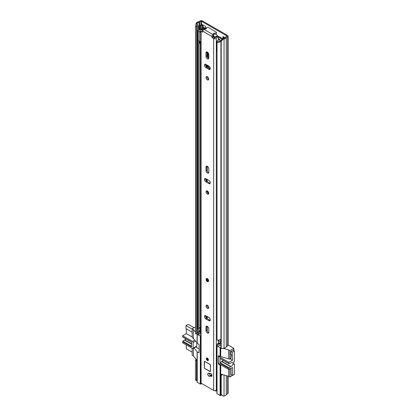 <?xml version="1.0" encoding="UTF-8"?>
<svg xmlns="http://www.w3.org/2000/svg" width="417" height="417" viewBox="0 0 417 417"><rect width="100%" height="100%" fill="white"/><g stroke="black" fill="none" stroke-linecap="round" stroke-linejoin="round"><path stroke-width="0.63" d="M208.641 53.751L208.641 58.401M208.641 65.985L208.641 68.127M202.996 26.98L205.576 28.471M223.637 36.899L223.637 38.39M228.099 36.097L228.099 345.323A1.397 0.808 180 0 1 227.687 345.896L226.275 346.751A3.148 1.819 180 0 1 224.044 348.179L221.203 348.648L221.203 41.205L220.911 40.626L223.012 38.489L223.303 39.073L224.044 38.953A3.148 1.819 0 0 0 226.275 37.525L227.687 36.67A1.397 0.808 0 0 0 228.099 36.097A1.397 0.808 0 0 0 227.687 35.523L202.271 20.85A1.397 0.808 0 0 0 200.29 20.85L198.81 21.668A3.148 1.819 0 0 0 196.334 22.956L196.126 23.383L197.132 23.55L196.532 26.547L195.521 26.38L196.126 23.383M205.576 28.83L205.576 26.474L201.864 24.332M225.065 37.728L222.897 36.472L222.897 38.609M209.751 68.769L209.751 66.975M223.012 38.489L223.752 38.369A2.101 1.215 0 0 0 225.237 37.415A1.314 0.756 180 0 1 225.602 37.014L226.947 35.956L201.526 21.277L199.691 22.054A1.314 0.756 180 0 1 198.992 22.263A2.101 1.215 0 0 0 197.345 23.123L197.132 23.55M198.914 331.499A2.101 1.215 0 0 0 197.345 332.349L196.532 333.991L195.521 333.824L195.521 26.38M196.532 333.991L196.532 26.547M221.203 394.711L221.203 375.076L220.911 374.492L220.911 394.128L223.303 396.15L224.044 396.03A3.148 1.819 0 0 0 226.275 394.602L227.687 393.742A1.397 0.808 0 0 0 228.099 393.174L228.099 376.15M223.121 374.758L221.203 375.076M221.703 374.362L220.911 374.492M201.156 28.559A1.486 0.86 180 0 1 200.634 28.617L200.379 25.76A0.876 0.506 0 0 0 199.759 25.906L199.086 26.292L198.346 25.864L199.018 25.479A1.923 1.11 0 0 1 200.379 25.15L201.864 24.546M200.379 25.76L200.634 25.76A1.486 0.86 0 0 0 201.687 25.505L202.61 24.973A1.314 0.756 0 0 0 202.777 24.858M221.203 348.648L220.911 348.065L220.911 40.626M197.1 380.622L196.126 380.46L195.521 379.887L195.521 360.246L196.532 360.413L196.532 380.054L197.1 380.596M195.521 379.887L196.532 380.054M196.073 359.141L195.521 360.246M223.303 39.073L221.203 41.205M196.756 359.954L196.532 360.413M202.996 24.984L202.996 27.293A1.314 0.756 180 0 1 202.897 27.579M198.346 25.864L198.346 28.721L199.086 29.148L199.759 28.763A0.876 0.506 180 0 1 200.379 28.617M199.086 26.292L199.086 29.148M195.724 347.007L199.086 348.951M231.06 354.591L231.06 357.77A1.314 0.756 60 0 1 230.789 358.37L229.611 359.047A1.314 0.756 60 0 1 228.954 358.985L220.729 356.592L220.729 347.663L220.113 347.663L217.017 345.881L217.022 345.521M231.039 368.242A1.314 0.756 60 0 1 231.06 368.482L231.06 374.909L231.336 374.747M233.098 350.27L230.747 351.521L230.747 354.731L231.028 354.575M233.843 374.622L229.882 377.015L229.882 369.16L231.06 368.482M231.06 357.77L229.882 358.448L229.882 350.593L233.843 348.304L233.843 350.697M234.338 364.197L233.843 364.484L233.843 361.628L233.843 363.911L234.338 364.197L234.338 374.336L232.483 375.409L231.06 374.586M221.927 365.495L220.113 365.162L218.873 364.448A0.876 0.506 60 0 1 218.258 363.374L218.258 356.233A0.876 0.506 60 0 1 218.435 355.831A0.876 0.506 60 0 1 218.873 355.878L220.729 356.592M229.882 358.448A1.314 0.756 60 0 1 229.611 359.047M195.521 326.871L192.159 328.81L192.159 336.665A1.314 0.756 60 0 0 193.087 338.276L197.1 342.868M192.159 348.304L192.159 355.232L193.394 355.946L197.1 360.366M200.619 336.31L197.1 334.272L197.1 343.201L198.466 344.093A0.876 0.506 60 0 1 199.086 345.167L199.086 352.308A0.876 0.506 60 0 1 198.904 352.709A0.876 0.506 60 0 1 198.466 352.662L197.231 351.948L194.145 347.919M215.584 390.567L215.584 390.969L215.083 390.682M229.882 350.593L228.646 349.879L228.646 358.802M228.646 369.373L228.646 376.301L229.882 377.015M216.892 345.698L216.892 393.549L220.113 395.514L220.729 395.514L220.729 374.085L228.646 376.301M228.099 344.989L233.843 348.304M218.299 342.758A4.994 2.883 0 0 1 218.503 342.748L219.665 343.306M228.646 349.879L223.121 348.331M195.521 332.062L193.394 329.524L192.159 328.81M197.1 334.272L196.756 333.532M220.729 374.085L220.729 365.162M193.394 329.524L193.394 338.453M193.394 348.351L193.394 355.946M197.1 351.771L197.1 382.123L200.322 384.088L201.807 383.588M220.729 395.514L221.62 394.998M215.584 390.969L216.115 391.005A4.994 2.883 180 0 1 216.892 390.786M218.159 343.858L218.93 342.842M220.14 358.516L228.954 363.687L230.58 363.212A0.876 0.506 -60 0 0 230.898 363.014A2.231 1.287 -60 0 1 231.367 362.66A2.231 1.287 -60 0 1 232.483 362.55A2.231 1.287 -60 0 1 232.827 364.338A2.231 1.287 -60 0 1 231.367 366.303A2.231 1.287 -60 0 1 230.898 366.491L221.927 361.315A2.231 1.287 120 0 0 222.402 361.127A2.231 1.287 120 0 0 223.225 360.377M219.988 358.511L219.895 363.191L221.615 361.482A0.876 0.506 -60 0 1 221.745 361.388A0.876 0.506 -60 0 1 221.927 361.315M221.615 361.482L230.58 366.658A0.876 0.506 -60 0 1 230.716 366.564A0.876 0.506 -60 0 1 230.898 366.491M233.009 350.217L234.338 350.984L234.338 361.341L233.843 361.628M230.58 366.658L229.105 367.883L220.14 362.701M234.338 350.984L232.17 352.235L232.483 360.267L228.865 362.357L218.967 356.644A0.876 0.506 60 0 0 218.529 356.603A0.876 0.506 60 0 0 218.352 356.999L218.352 362.717A0.876 0.506 -120 0 0 218.967 363.786L228.865 369.498L229.105 367.883M228.865 369.498L232.483 367.408L232.483 375.409M228.954 363.687L228.865 362.357M232.17 352.235L230.841 351.468M230.747 354.414L232.17 355.232M232.483 360.267L229.991 358.828M191.632 343.822L184.7 339.819A2.231 1.287 120 0 0 185.169 339.631A2.231 1.287 120 0 0 185.992 338.885M192.159 329.133L185.972 325.562L188.135 324.311L194.046 327.72M185.972 325.562L185.972 328.56L192.159 332.13M192.159 352.125L186.279 348.737L186.279 344.916M191.632 346.246L182.907 341.21L182.662 342.826L192.56 348.539A0.876 0.506 -120 0 0 192.998 348.581A0.876 0.506 -120 0 0 193.175 348.179L193.175 342.466A0.876 0.506 -120 0 0 192.56 341.398L182.662 335.685L182.907 337.019M182.907 341.21L184.382 339.985L191.632 344.171M184.7 339.819A0.876 0.506 120 0 0 184.382 339.985M182.662 335.685L186.279 333.595L186.279 328.737M192.998 348.581L196.615 346.496A0.876 0.506 -120 0 0 196.798 346.094L196.798 342.508M192.201 337.014L186.279 333.595M182.662 341.695L191.632 346.876L191.632 341.992L182.662 336.811M208.359 193.618L208.359 192.044M208.359 58.286L208.359 54.184A4.415 2.549 60 0 1 208.464 53.319M208.359 67.966L208.359 65.823M220.666 341.914L219.029 340.97A0.698 0.407 0 0 0 218.576 340.851L218.299 340.84M207.619 191.148L207.619 192.982M208.192 52.86A4.415 2.549 -120 0 0 207.619 54.611L207.619 57.655M207.619 65.396L207.619 67.538M220.911 343.222A3.06 1.767 180 0 1 217.022 344.312L217.022 345.74A3.06 1.767 0 0 0 220.911 344.651M220.666 342.284A3.237 1.866 0 0 0 219.936 342.998A2.012 1.162 180 0 1 217.366 343.738L217.022 344.312M197.924 332.802L197.924 334.231A3.06 1.767 0 0 0 198.091 334.804L198.091 333.376A3.06 1.767 180 0 1 197.924 332.802A3.06 1.767 180 0 1 200.04 331.119A2.184 1.261 0 0 0 200.196 331.088M198.091 334.804L199.081 334.611L199.081 333.183L198.091 333.376M200.619 333.074A3.237 1.866 180 0 1 200.363 333.126A2.012 1.162 0 0 0 199.081 333.855M199.081 333.183A2.012 1.162 180 0 1 198.972 332.802A2.012 1.162 180 0 1 200.363 331.697A3.237 1.866 0 0 0 200.619 331.645M205.894 29.013L203.814 27.814A1.397 0.808 0 0 0 201.479 28.168A2.184 1.261 180 0 1 200.04 29.034A3.06 1.767 0 0 0 197.924 30.717A3.06 1.767 0 0 0 198.091 31.291L198.091 329.091A3.06 1.767 0 0 1 197.924 328.518L197.924 30.717M199.081 41.059L199.081 328.898L198.091 329.091M203.621 28.559L202.49 28.33A3.237 1.866 180 0 1 200.363 29.612A2.012 1.162 0 0 0 198.972 30.717A2.012 1.162 0 0 0 199.081 31.093L198.091 31.291M200.619 327.361A3.237 1.866 180 0 1 200.363 327.413A2.012 1.162 0 0 0 199.081 328.137M222.756 38.75L219.769 37.024A1.751 1.011 0 0 0 218.633 36.732L218.284 36.722M222.219 39.297L219.029 37.452A0.698 0.407 0 0 0 218.576 37.337L218.299 37.327M220.911 338.938A3.06 1.767 0 0 1 217.022 340.027L217.022 42.221A3.06 1.767 0 0 0 220.911 41.132M221.761 39.761A3.237 1.866 180 0 0 219.936 40.908A2.012 1.162 0 0 1 217.366 41.648L217.022 42.221M220.911 343.045A1.314 0.756 180 0 1 220.666 342.602L220.666 339.245M200.619 331.207A1.314 0.756 180 0 1 200.056 331.02L198.138 329.91L198.138 329.086M217.022 51.453A2.273 1.314 180 0 1 216.772 51.364L216.772 41.653A1.762 1.016 180 0 1 216.428 41.226L218.67 39.933A1.97 1.136 180 0 1 219.092 39.996L219.613 39.896A2.883 1.663 180 0 0 219.9 39.558L218.299 38.51M201.14 29.498A3.612 2.085 180 0 0 202.109 28.992A3.789 2.189 180 0 1 202.417 28.794A3.789 2.189 180 0 1 202.73 28.632A0.87 0.5 180 0 1 203.439 28.58M200.619 41.486A1.767 1.022 180 0 1 199.295 41.278A2.273 1.314 180 0 1 198.888 40.522M216.772 51.364A1.762 1.016 180 0 1 216.397 50.733L216.428 41.226M213.15 35.455L213.337 35.862A11.368 6.563 60 0 1 213.718 36.305A0.876 0.506 -120 0 1 213.864 37.525A0.876 0.506 -120 0 1 213.848 37.535M216.074 33.975A11.931 6.886 60 0 1 217.408 35.627A0.777 0.448 60 0 1 217.627 36.42M213.368 35.398A11.931 6.886 60 0 1 214.786 37.139A0.777 0.448 60 0 1 215.005 37.926M218.784 37.363L221.672 39.026A0.86 0.495 180 0 1 221.98 39.406A0.86 0.495 180 0 1 221.849 39.672A3.789 2.189 180 0 1 221.688 39.782M213.337 35.862L213.337 35.435M200.619 31.426L200.04 31.76A1.767 1.022 180 0 1 199.295 31.562A2.273 1.314 180 0 1 198.951 31.119M199.295 41.278L199.295 31.562M200.619 32.724L200.04 31.76M217.273 41.804A2.273 1.314 180 0 1 216.772 41.653M199.258 41.241L199.258 43.107A1.277 0.74 0 0 0 199.451 43.446L200.619 42.769M199.451 43.446L199.649 42.232L200.619 41.669M199.649 41.403L199.649 42.232M208.917 376.16A1.616 0.933 -120 0 0 209.657 376.27A4.191 2.419 60 0 1 211.065 376.322A1.616 0.933 -120 0 0 211.674 376.306A1.616 0.933 -120 0 0 211.878 374.883A1.616 0.933 -120 0 0 210.663 373.491A7.428 4.29 -120 0 0 208.177 373.403A1.616 0.933 -120 0 0 208.109 373.434A1.616 0.933 -120 0 0 207.859 374.732A1.616 0.933 -120 0 0 208.917 376.16M210.277 375.774A1.616 0.933 -120 0 0 210.585 375.738A4.191 2.419 60 0 1 211.992 375.785L211.065 376.322M207.369 358.125A1.444 0.834 -120 0 0 206.65 358.057A1.444 0.834 -120 0 0 206.431 359.209A1.444 0.834 -120 0 0 207.369 360.481A1.444 0.834 -120 0 0 208.093 360.554A1.444 0.834 -120 0 0 208.312 359.397A1.444 0.834 -120 0 0 207.369 358.125M206.102 279.338A1.751 1.011 60 0 1 206.467 278.535L206.04 279.426C206.373 281.032 207.098 281.746 208.213 281.569L208.245 281.548A1.751 1.011 -120 0 0 208.516 280.146A1.751 1.011 -120 0 0 207.369 278.603A1.751 1.011 -120 0 0 206.498 278.52L206.467 278.535A1.751 1.011 60 0 1 207.812 279.004A1.751 1.011 60 0 1 208.578 280.766A1.751 1.011 60 0 1 208.213 281.569A1.751 1.011 60 0 1 207.259 281.428M207.369 305.244A1.923 1.11 -120 0 0 206.41 305.15A1.923 1.11 -120 0 0 206.113 306.688A1.923 1.11 -120 0 0 207.369 308.387A1.923 1.11 -120 0 0 208.333 308.481A1.923 1.11 -120 0 0 208.63 306.938A1.923 1.11 -120 0 0 207.369 305.244M206.994 305.088A1.923 1.11 -120 0 0 208.297 307.85A1.923 1.11 -120 0 0 208.677 308.007M207.369 333.021A1.97 1.136 -120 0 0 208.354 333.12A1.97 1.136 -120 0 0 208.761 332.219L208.761 328.721A1.97 1.136 -120 0 0 207.906 326.74A1.97 1.136 -120 0 0 206.389 326.214A1.97 1.136 -120 0 0 205.977 327.116L205.977 330.613A1.97 1.136 -120 0 0 207.369 333.021M206.968 326.146A1.97 1.136 -120 0 0 206.905 326.579L206.905 330.076A1.97 1.136 -120 0 0 208.297 332.49A1.97 1.136 -120 0 0 208.703 332.651M207.369 190.981A1.923 1.11 -120 0 0 206.41 190.882A1.923 1.11 -120 0 0 206.113 192.425A1.923 1.11 -120 0 0 207.369 194.119A1.923 1.11 -120 0 0 208.333 194.218A1.923 1.11 -120 0 0 208.63 192.675A1.923 1.11 -120 0 0 207.369 190.981M206.994 190.824A1.923 1.11 -120 0 0 208.297 193.587A1.923 1.11 -120 0 0 208.677 193.743M207.369 173.055A1.97 1.136 -120 0 0 208.354 173.149A1.97 1.136 -120 0 0 208.761 172.252L208.761 168.749A1.97 1.136 -120 0 0 207.906 166.769A1.97 1.136 -120 0 0 206.389 166.242A1.97 1.136 -120 0 0 205.977 167.144L205.977 170.642A1.97 1.136 -120 0 0 207.369 173.055M206.968 166.174A1.97 1.136 -120 0 0 206.905 166.607L206.905 170.11A1.97 1.136 -120 0 0 208.297 172.518A1.97 1.136 -120 0 0 208.703 172.68M207.369 76.712A1.923 1.11 -120 0 0 206.41 76.619A1.923 1.11 -120 0 0 206.113 78.161A1.923 1.11 -120 0 0 207.369 79.855A1.923 1.11 -120 0 0 208.333 79.949A1.923 1.11 -120 0 0 208.63 78.412A1.923 1.11 -120 0 0 207.369 76.712M206.994 76.556A1.923 1.11 -120 0 0 208.297 79.319A1.923 1.11 -120 0 0 208.677 79.475M207.369 58.787A1.97 1.136 -120 0 0 208.354 58.886A1.97 1.136 -120 0 0 208.761 57.984L208.761 54.486A1.97 1.136 -120 0 0 207.906 52.506A1.97 1.136 -120 0 0 206.389 51.979A1.97 1.136 -120 0 0 205.977 52.881L205.977 56.378A1.97 1.136 -120 0 0 207.369 58.787M206.968 51.911A1.97 1.136 -120 0 0 206.905 52.344L206.905 55.842A1.97 1.136 -120 0 0 208.297 58.255A1.97 1.136 -120 0 0 208.703 58.416M204.898 361.445A0.876 0.506 -120 0 0 204.46 361.403A0.876 0.506 -120 0 0 204.278 361.805L204.278 367.518A0.876 0.506 -120 0 0 204.898 368.586L209.845 371.443A0.876 0.506 -120 0 0 210.283 371.49A0.876 0.506 -120 0 0 210.465 371.088L210.465 365.375A0.876 0.506 -120 0 0 209.845 364.302L204.898 361.445M205.857 64.38A1.97 1.136 -120 0 0 204.872 64.281A1.97 1.136 -120 0 0 204.57 65.855A1.97 1.136 -120 0 0 205.857 67.59L208.886 69.342A1.97 1.136 -120 0 0 209.871 69.436A1.97 1.136 -120 0 0 210.173 67.862A1.97 1.136 -120 0 0 208.886 66.126L205.857 64.38M205.857 178.643A1.97 1.136 -120 0 0 204.872 178.544A1.97 1.136 -120 0 0 204.57 180.123A1.97 1.136 -120 0 0 205.857 181.854L208.886 183.605A1.97 1.136 -120 0 0 209.871 183.704A1.97 1.136 -120 0 0 210.173 182.125A1.97 1.136 -120 0 0 208.886 180.389L205.857 178.643M208.886 320.72A1.97 1.136 -120 0 0 209.871 320.819A1.97 1.136 -120 0 0 210.173 319.245A1.97 1.136 -120 0 0 208.886 317.509L205.857 315.758A1.97 1.136 -120 0 0 204.872 315.664A1.97 1.136 -120 0 0 204.57 317.238A1.97 1.136 -120 0 0 205.857 318.974L208.886 320.72L209.814 320.188A1.97 1.136 -120 0 0 210.22 320.35M213.123 34.522A1.314 0.756 0 0 0 213.509 33.986L213.509 35.059A1.314 0.756 0 0 1 213.123 35.591L213.014 34.585A1.532 0.886 -60 0 0 211.93 36.461L211.93 37.28L212.858 36.748L214.588 37.963L215.031 37.89A3.393 1.96 180 0 1 218.273 36.378L218.299 40.147M202.813 32.02L202.813 31.197A1.532 0.886 120 0 1 203.897 29.326L204.007 29.258A1.314 0.756 0 0 1 205.237 29.06A0.964 0.558 180 0 0 206.42 28.518A0.964 0.558 180 0 0 206.379 28.356A1.314 0.756 0 0 1 206.326 28.142A1.314 0.756 0 0 1 207.134 27.444A1.314 0.756 0 0 1 208.563 27.605L215.985 31.89A1.314 0.756 0 0 1 216.371 32.427A1.314 0.756 0 0 1 214.682 33.151A0.964 0.558 180 0 0 213.447 33.683A0.964 0.558 180 0 0 213.473 33.813A1.314 0.756 0 0 1 213.509 33.986M204.752 29.044L204.752 28.57L203.439 28.554A2.085 1.204 180 0 1 201.833 29.706A1.574 0.907 0 0 0 200.619 30.592A1.574 0.907 0 0 0 201.083 31.233L202.626 32.125M200.619 30.592L200.619 382.525A1.574 0.907 0 0 0 201.083 383.166L213.66 390.432A1.574 0.907 0 0 0 215.208 390.661A1.574 0.907 0 0 0 216.308 389.994A2.085 1.204 180 0 1 216.892 389.405M213.04 37.066L212.117 37.603L213.66 38.494A1.574 0.907 0 0 0 215.208 38.729A1.574 0.907 0 0 0 216.308 38.062A2.085 1.204 180 0 1 218.299 37.134M212.117 37.603L211.93 37.28M218.299 343.79L218.299 340.116M204.752 28.57A3.393 1.96 180 0 1 204.627 29.06M203.079 30.222A3.393 1.96 180 0 1 202.136 30.441L202.01 30.696L202.813 31.16M213.123 35.591L212.858 36.748M205.451 315.596A1.97 1.136 -120 0 0 206.785 318.437L209.814 320.188M205.451 178.476A1.97 1.136 -120 0 0 206.785 181.322L209.814 183.068A1.97 1.136 -120 0 0 210.22 183.235M205.451 64.213A1.97 1.136 -120 0 0 206.785 67.054L209.814 68.805A1.97 1.136 -120 0 0 210.22 68.967M213.509 34.559A0.964 0.558 180 0 1 214.682 34.225A1.314 0.756 0 0 0 216.371 33.496L216.371 32.427M207.129 279.208A0.985 0.568 -120 0 0 207.108 279.38A0.985 0.568 -120 0 0 207.963 280.657M208.938 376.03A1.532 0.886 60 0 1 207.937 374.68A1.532 0.886 60 0 1 208.172 373.455A1.532 0.886 60 0 1 208.938 373.528A1.532 0.886 60 0 1 209.939 374.878A1.532 0.886 60 0 1 209.704 376.103A1.532 0.886 60 0 1 208.938 376.03M211.023 375.634L210.939 375.42A4.373 2.523 60 0 1 210.856 375.191A1.532 0.886 -120 0 1 210.569 375.602L209.704 376.103M210.528 373.439A4.373 2.523 60 0 0 210.543 373.794L210.882 373.596M211.784 374.654L210.856 375.191M210.543 373.794A1.532 0.886 -120 0 0 210.194 373.34M210.465 371.067L210.403 365.339L209.845 364.375L204.898 361.518L204.34 361.841L204.34 367.554L204.898 368.519L209.845 371.375L204.898 368.519M207.343 358.354A0.985 0.568 -120 0 0 208.02 359.735A0.985 0.568 -120 0 0 208.182 359.803M226.947 36.237L226.947 35.956M201.526 24.744L201.526 21.277M197.345 332.349L197.345 23.123L196.334 22.956M198.992 331.458L198.992 330.405M198.992 29.372L198.992 29.096M198.992 25.489L198.992 22.263M199.691 331.202L199.691 330.806M199.691 29.112L199.691 28.804M199.691 25.223L199.691 22.054M201.03 25.025L201.03 21.277M226.275 394.602L226.275 375.639M224.044 396.03L224.044 375.013M226.348 394.518L226.348 375.66M227.687 393.742L227.687 376.035M201.687 25.505L201.687 27.913M202.61 24.973L202.61 27.585M223.752 38.369L224.044 38.953L224.044 348.179M226.275 346.751L226.275 37.525M226.348 346.673L226.348 37.441M227.687 345.896L227.687 36.67M200.634 25.76L200.634 28.617M199.759 25.906L199.759 28.763M218.873 364.448L219.493 364.088M218.258 356.233L218.873 355.878M199.086 352.308L198.466 352.662M220.113 356.592L220.113 347.663M217.017 345.881L217.017 393.726M220.113 395.514L220.113 365.162M197.231 334.45L197.231 343.379M197.231 351.948L197.231 382.3M200.322 384.088L200.322 336.238M216.115 391.005L216.115 390.265M200.937 384.088L200.937 383.072M218.967 356.644L219.587 356.285M219.895 363.191L228.865 368.373M228.865 363.488L219.895 358.307M194.786 340.11L192.56 341.398M196.798 346.094L193.175 348.179M193.175 342.466L195.594 341.075M207.239 331.312L207.239 326.24M207.239 318.697L207.239 316.555M207.239 306.651L207.239 305.176M207.239 192.388L207.239 190.908M207.239 181.583L207.239 179.44M207.239 171.34L207.239 166.274M207.239 78.125L207.239 76.645M207.239 67.319L207.239 65.177M207.239 57.077L207.239 52.005M206.738 318.411L206.738 316.268M206.738 181.291L206.738 179.148M206.738 67.028L206.738 64.885M206.556 318.28L206.556 316.164M206.556 181.166L206.556 179.044M206.556 66.902L206.556 64.781M206.352 318.108L206.352 316.044M206.352 180.988L206.352 178.929M206.352 66.725L206.352 64.661M218.576 340.851L218.576 340.095M219.029 340.97L219.029 340.022M200.363 333.126L200.363 331.697M200.363 327.413L200.363 42.915M202.49 28.752L202.49 28.33M203.074 28.564L203.074 28.241M218.576 37.337L218.633 36.732M208.359 54.184L207.619 54.611M200.056 327.486L200.056 331.02M213.864 36.514L212.983 37.024M214.786 37.139L217.408 35.627M212.858 36.503L213.546 36.102M210.585 375.738L209.657 376.27M211.93 36.461L202.813 31.197M201.083 383.166L201.083 31.233M213.66 390.432L213.66 38.494M216.308 389.994L216.308 38.062M202.136 30.769L202.136 30.441M206.785 67.054L205.857 67.59M209.814 68.805L208.886 69.342M206.905 52.344L205.977 52.881M206.905 55.842L205.977 56.378M206.785 181.322L205.857 181.854M209.814 183.068L208.886 183.605M206.905 166.607L205.977 167.144M206.905 170.11L205.977 170.642M206.785 318.437L205.857 318.974M206.905 330.076L205.977 330.613M206.905 326.579L205.977 327.116M213.014 34.585L203.897 29.326M206.379 28.674L206.379 28.356M214.682 34.225L214.682 33.151M208.271 280.766A1.532 0.886 -120 0 0 207.186 278.89A1.532 0.886 -120 0 0 206.102 279.515A1.532 0.886 -120 0 0 207.186 281.392A1.532 0.886 -120 0 0 208.271 280.766M206.337 279.651A1.204 0.693 60 0 1 207.186 279.161A1.204 0.693 60 0 1 208.036 280.631A1.204 0.693 60 0 1 207.186 281.121A1.204 0.693 60 0 1 206.337 279.651M207.265 279.208A0.985 0.568 -120 0 0 206.848 279.197A0.985 0.568 -120 0 0 206.644 279.651A0.985 0.568 -120 0 0 207.072 280.641A0.985 0.568 -120 0 0 207.833 280.902A0.985 0.568 -120 0 0 208.02 280.62M211.878 374.878L210.939 375.42M210.314 371.469A0.876 0.506 60 0 1 209.907 371.411L210.403 371.052M210.345 371.453L204.914 368.555L204.314 367.518L204.34 361.768A0.876 0.506 60 0 1 204.492 361.388M204.523 361.367L204.314 367.518M207.4 360.267A1.204 0.693 60 0 1 206.551 358.797A1.204 0.693 60 0 1 207.4 358.307A1.204 0.693 60 0 1 208.255 359.777A1.204 0.693 60 0 1 207.4 360.267M207.405 358.323A0.985 0.568 -120 0 0 207.067 358.344A0.985 0.568 -120 0 0 206.915 359.136A0.985 0.568 -120 0 0 207.557 360.001A0.985 0.568 -120 0 0 208.047 360.048A0.985 0.568 -120 0 0 208.25 359.683M218.529 356.603L219.332 356.139M191.632 342.138L182.755 337.014M206.326 28.757L206.326 28.142M206.848 279.197L207.974 280.542L207.833 280.902M207.067 358.344L207.447 358.406C208.182 359.324 208.385 359.871 208.047 360.048"/></g></svg>
